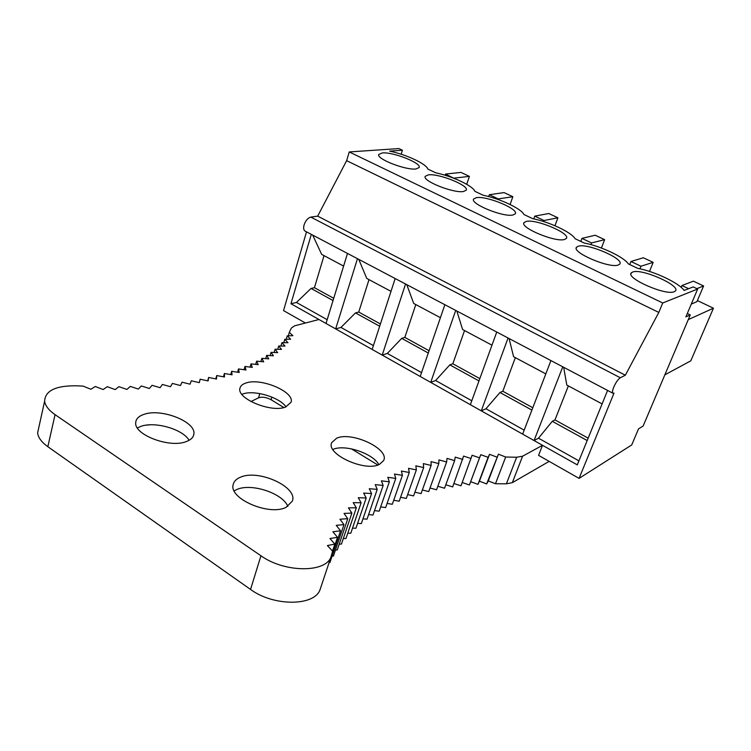 <?xml version="1.0" encoding="UTF-8"?>
<svg xmlns="http://www.w3.org/2000/svg" width="751" height="751" viewBox="0 0 751 751"><rect width="100%" height="100%" fill="white"/><g stroke="black" fill="none" stroke-linecap="round" stroke-linejoin="round"><path stroke-width="1.13" d="M697.397 300.588L713.45 308.201L690.789 360.837L664.851 374.843M688.254 319.635L713.45 308.201M696.862 288.647L703.603 285.953L696.928 301.686L691.295 304.08M305.244 231.186L305.028 231.064C303.601 230.031 303.291 227.985 304.089 224.924C305.638 220.531 307.882 217.921 310.811 217.095L317.682 216.138L346.643 160.658L349.234 151.946L398.865 148.567L402.405 150.228L389.638 151.129C406.441 154.593 426.521 163.943 427.798 169.05L435.777 172.824C452.534 176.288 472.961 185.873 474.932 191.345L483.24 195.269C500.016 198.658 521.25 208.628 524.001 214.551L532.647 218.644C549.422 221.939 571.53 232.312 575.106 238.724L584.118 242.986C600.884 246.187 623.912 256.983 628.38 263.92L637.787 268.37C654.712 271.486 679.007 282.958 684.142 290.449L693.173 286.91L697.66 289.022L685.888 316.866L690.263 314.922L643.147 426.024L638.528 428.849L631.722 444.949L579.077 478.368L613.999 393.139L612.919 393.233C612.168 392.51 612.431 390.501 613.717 387.225C615.848 382.419 618.045 379.255 620.298 377.753L625.339 375.218L658.824 312.425L662.729 302.982L697.66 289.022M349.234 151.946L662.729 302.982M674.229 291.717C665.677 295.969 624.813 277.786 631.403 272.791L632.764 272.012C641.955 268.201 681.908 286.065 675.215 291.135L674.229 291.717M618.129 265.056C609.117 268.595 571.051 252.129 576.58 247.192L578.42 246.178C588.042 243.042 625.226 259.217 619.603 264.221L618.129 265.056M564.395 239.513C555.008 242.432 519.439 227.469 524.029 222.625L526.329 221.414C536.298 218.86 571.023 233.58 566.329 238.471L564.395 239.513M512.877 215.021C503.189 217.396 469.844 203.746 473.618 199.024L476.359 197.663C486.601 195.626 519.129 209.06 515.261 213.81L512.877 215.021M463.451 191.524C453.52 193.42 422.156 180.907 425.216 176.335L428.38 174.861C438.828 173.274 469.413 185.591 466.258 190.172L463.451 191.524M415.979 168.966C405.869 170.43 376.26 158.902 378.711 154.499L382.278 152.941C392.876 151.758 421.733 163.098 419.189 167.511L415.979 168.966M687.315 313.496L690.263 314.922M306.511 231.852L283.54 310.595L305.432 323.024M549.15 461.377L512.332 482.658L506.39 483.813L516.632 457.246L522.574 456.214L542.522 445.305L538.57 455.369L579.077 478.368M346.643 160.658L658.824 312.425M317.682 216.138L625.339 375.218M402.405 150.228L401.147 154.227M347.488 253.434L326.009 323.465L290.956 303.742L296.448 302.456L311.074 288.44L314.434 287.699L324.038 255.65M311.308 234.378L290.956 303.742M607.597 390.436L577.284 464.869L534.064 440.546L538.495 438.19L552.276 421.311L554.97 419.922L568.357 385.911M562.762 366.817L534.064 440.546M550.934 360.583L522.649 434.125L481.278 410.844L485.972 408.732L499.978 392.501L502.823 391.252L515.346 357.645M508.061 338.006L481.278 410.844M496.74 332.045L470.351 404.695L430.708 382.381L435.627 380.504L449.83 364.873L452.825 363.775L464.54 330.562M455.707 310.435L430.708 382.381M444.864 304.718L420.222 376.486L382.212 355.092L387.338 353.43L401.71 338.363L404.836 337.396L415.801 304.568M405.549 284.019L382.212 355.092M395.157 278.546L372.158 349.431L335.659 328.9L340.982 327.427L355.495 312.914L358.743 312.059L369.004 279.625M357.457 258.682L335.659 328.9M602.114 403.907L566.798 385.075L563.682 367.305M588.164 438.162L554.97 419.922M587.188 440.546L552.276 421.311M578.918 460.861L538.495 438.19M545.817 373.895L513.59 356.716L509.094 338.551M532.797 407.737L502.823 391.252M531.896 410.084L499.978 392.501M524.179 430.163L485.972 408.732M491.971 345.178L462.607 329.529L456.843 311.027M479.823 378.607L452.825 363.775M478.978 380.935L449.83 364.873M471.769 400.771L435.627 380.504M440.415 317.692L413.707 303.46L406.779 284.657M429.074 350.717L404.836 337.396M428.286 353.008L401.71 338.363M421.555 372.609L387.338 353.43M390.999 291.35L366.76 278.433L358.771 259.377M380.419 323.972L358.743 312.059M379.687 326.234L355.495 312.914M373.397 345.61L340.982 327.427M343.611 266.079L321.663 254.382L312.698 235.11M333.726 298.297L314.434 287.699M333.04 300.541L311.074 288.44M327.164 319.682L296.448 302.456M454.045 178.353L445.521 174.063L445.118 175.265M466.718 184.314L469.394 176.382L454.13 178.118M469.394 176.382L460.907 172.411L445.521 174.063M498.044 199.484L498.242 198.921L489.314 194.716L488.666 196.574M510.098 204.497L512.849 196.706L498.242 198.921M512.849 196.706L504.052 192.594L489.314 194.716M543.64 221.545L544.015 220.512L534.75 216.138L533.764 218.879M554.961 225.732L557.899 217.79L544.015 220.512M557.899 217.79L548.774 213.519L534.75 216.138M590.906 244.619L591.553 242.93L581.931 238.386L580.786 241.409M601.401 248.027L604.639 239.653L591.553 242.93M604.639 239.653L595.177 235.232L581.931 238.386M639.908 268.811L640.95 266.22L630.943 261.508L629.732 264.559M649.502 271.44L653.173 262.362L640.95 266.22M653.173 262.362L643.344 257.762L630.943 261.508M703.603 285.953L693.389 281.174L681.908 285.54L681.157 287.342M688.611 288.694L681.908 285.54M542.522 445.305L318.968 319.504L294.57 325.84L291.36 328.046L289.313 332.393L292.909 335.678L287.229 335.885L290.637 339.217L284.77 339.321L287.98 342.691L281.925 342.691M39.005 426.587L37.616 432.895C38.217 437.636 41.624 442.236 47.839 446.704L250.543 589.432C273.608 606.573 314.406 606.235 320.02 589.742L320.79 587.47M130.28 386.418L126.919 389.44L118.921 386.652L115.194 389.6L107.262 386.69L103.159 389.544L95.311 386.502L90.852 389.262L83.117 386.108L76.902 385.817C55.95 385.47 45.191 390.586 44.619 401.156C45.276 405.747 48.759 410.243 55.058 414.655L260.944 555.768C284.413 572.722 325.512 572.957 330.928 557.054L332.627 551.215L327.398 545.555L334.862 544.1L329.942 538.514L337.499 537.303M288.29 335.847L289.313 332.393M286.225 339.292L287.229 335.885M516.632 457.246L505.667 457.021L495.472 483.747L506.39 483.813M462.212 482.508L469.413 484.977L470.661 481.71L477.974 484.348L479.42 481.194L486.657 483.935L498.42 454.177L488.291 480.912L495.472 483.747M486.657 483.935L488.291 480.912M498.42 454.177L505.667 457.021M453.933 483.531L460.983 485.831L472.088 455.275L479.542 457.828L480.743 454.684L488.122 457.34L489.521 454.327L496.833 457.077M445.803 484.789L452.693 486.911L463.583 456.082L471.093 458.523M437.824 486.282L444.545 488.225L454.627 460.607L455.209 457.115L462.785 459.452M430.013 488L436.556 489.783L446.629 461.987L447.005 458.382L454.627 460.607M422.372 489.962L428.727 491.576L438.791 463.611L438.95 459.884L446.629 461.987M414.918 492.168L421.067 493.614L431.13 465.47L431.065 461.621L438.791 463.602M407.652 494.609L413.594 495.895L423.658 467.563L423.357 463.602L431.13 465.46M400.583 497.303L406.3 498.429L416.364 469.91L415.838 465.836L423.658 467.563M393.721 500.25L399.203 501.217M387.084 503.452L392.313 504.268M380.673 506.906L385.648 507.582L395.749 478.462L394.5 474.05L402.405 475.345L401.4 471.046L409.276 472.501L408.516 468.314L416.364 469.901M374.514 510.633L379.199 511.168L389.328 481.832L387.826 477.307L395.749 478.453M368.6 514.613L373.003 515.017M362.958 518.866L367.042 519.148M357.589 523.381L361.353 523.56L371.576 493.548L369.285 488.713L377.227 489.37L375.209 484.639L383.151 485.456L381.395 480.837L389.328 481.823M352.519 528.169L355.936 528.244L366.197 498.007L363.634 493.078L371.567 493.548M347.76 533.229L350.811 533.219L361.109 502.748L358.274 497.716L366.188 498.007M343.31 538.561L345.986 538.486M339.208 544.175L341.47 544.043L351.872 513.093L348.464 507.883L356.331 507.77L353.205 502.654L361.109 502.748M335.453 550.051L337.283 549.901L347.741 518.697L344.042 513.402L351.862 513.093M332.064 556.209L333.435 556.05L343.958 524.602L339.959 519.223L347.741 518.697M329.06 562.64L329.952 562.508L340.55 530.807L336.241 525.343L343.958 524.602M250.928 401.541L258.541 397.852C262.127 396.594 266.305 397.223 271.083 399.729L283.878 407.558M377.847 465.01L351.421 448.854M146.642 425.104L149.787 424.831M137.386 427.929L141.254 426.249C155.513 421.255 183.113 429.394 189.092 440.321M234.181 490.863L236.772 489.53C251.247 482.827 282.62 493.182 287.84 506.381M331.745 554.585L337.509 537.303L332.9 531.774L340.541 530.797M280.949 346.023L281.935 342.691L284.939 346.089L278.705 345.986L281.494 349.422L275.091 349.206L277.654 352.66L271.083 352.332M270.125 355.599L271.083 352.341L273.411 355.814L266.671 355.373L268.755 358.875L261.855 358.311L263.685 361.822L256.635 361.147L258.194 364.667L251.003 363.869L252.298 367.399L244.967 366.469L245.971 370.008L238.518 368.948L239.231 372.477L231.655 371.294L232.068 374.815L224.389 373.5L224.493 377.002L216.71 375.556L216.504 379.048L208.637 377.462L208.102 380.926L200.16 379.208L199.287 382.644L191.289 380.785L190.078 384.183L182.033 382.193L180.475 385.545L172.401 383.423L170.486 386.718L162.394 384.456L160.132 387.704L152.031 385.31L149.402 388.492L141.329 385.958L138.334 389.074L130.28 386.408M285.568 407.061L291.059 402.264C294.89 391.956 261.16 377.575 246.103 382.963C242.507 384.099 240.451 385.892 239.935 388.351C236.64 398.659 271.327 412.956 285.568 407.061M336.598 438.227L331.679 442.696C325.85 454.167 365.174 472.182 379.443 464.39L383.592 460.635C390.098 449.145 351.768 431.055 336.598 438.227M144.314 414.242C138.813 416.007 135.94 418.823 135.706 422.7C134.091 434.857 169.707 448.3 186.107 441.644C190.81 439.936 193.401 437.429 193.861 434.125C196.358 421.949 161.756 408.14 144.314 414.242M240.386 477.242C236.312 478.922 233.908 481.372 233.185 484.583C228.614 498.664 269.431 516.266 286.178 507.263L292.355 501.105C298.128 487.005 258.344 468.915 240.386 477.242M332.871 449.464L332.993 449.417C344.615 443.954 372.956 453.36 378.88 464.634M241.841 394.313L242.967 393.909C254.617 389.778 279.701 397.354 286.037 406.892M200.16 379.208L199.231 382.625M208.637 377.462L207.717 380.841M216.71 375.556L215.79 378.898M224.389 373.5L223.469 376.814M231.655 371.294L230.735 374.589M238.518 368.948L237.588 372.224M244.967 366.469L244.037 369.727M251.003 363.869L250.074 367.117M256.635 361.147L255.697 364.395M261.855 358.311L260.916 361.56M266.671 355.373L265.723 358.621M275.091 349.206L274.134 352.482M278.705 345.995L277.739 349.29M284.77 339.33L283.784 342.691M488.122 457.34L477.974 484.348M489.521 454.327L479.42 481.194M479.542 457.828L469.413 484.977M480.743 454.684L470.661 481.71M409.286 472.501L399.203 501.227M402.405 475.355L392.313 504.278M383.151 485.465L373.003 515.026M377.227 489.37L367.051 519.157M356.331 507.779L345.986 538.495M334.862 544.109L332.524 551.103M310.811 217.095L620.298 377.753M47.839 446.704L55.058 414.655M250.543 589.432L260.944 555.768M512.332 482.658L522.574 456.214M271.862 397.082L271.083 399.729M259.79 393.58L258.541 397.852M612.919 393.233L305.028 231.064M630.962 273.908L631.403 272.791M576.27 248.008L576.58 247.192M523.822 223.178L524.029 222.625M37.616 432.895L44.619 401.156M320.02 589.742L330.928 557.054M193.345 436.012L193.861 434.125"/></g></svg>
